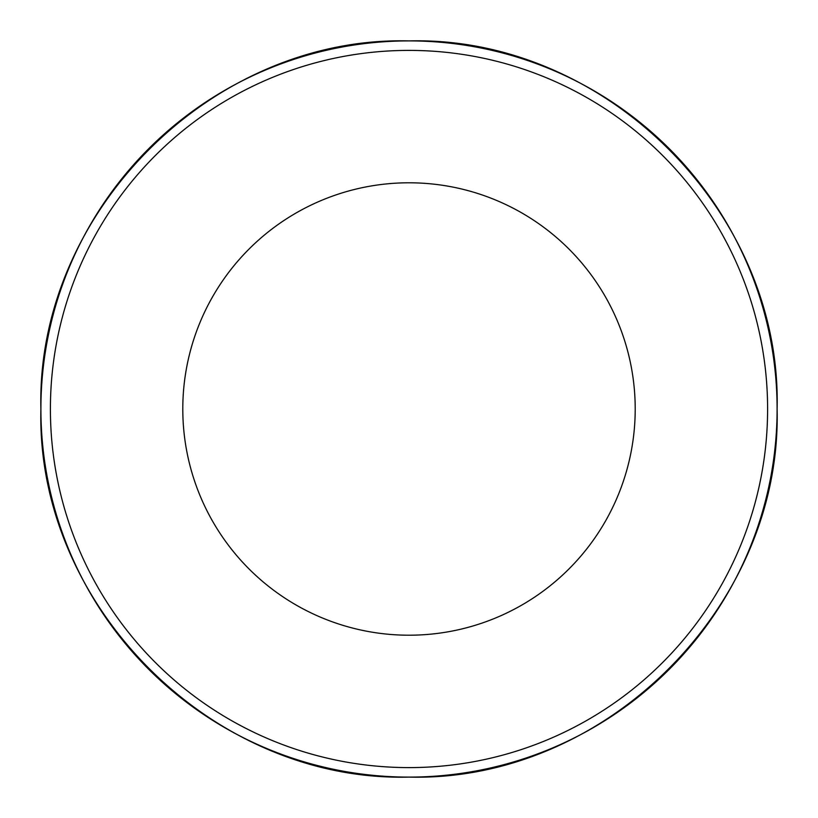 <?xml version="1.0" encoding="UTF-8"?>
<svg xmlns="http://www.w3.org/2000/svg" width="818" height="818" viewBox="0 0 818 818"><rect width="100%" height="100%" fill="white"/><g stroke="black" fill="none" stroke-linecap="round" stroke-linejoin="round"><path stroke-width="1.23" d="M409 777.1A368.1 368.1 0 0 0 777.1 409A368.1 368.1 0 0 0 409 40.9A368.1 368.1 0 0 0 40.9 409A368.1 368.1 0 0 0 409 777.1C605.698 782.172 782.172 605.698 777.1 409C782.172 212.302 605.698 35.828 409 40.9A368.1 368.1 0 0 0 40.9 409A368.1 368.1 0 0 0 409 777.1C212.302 782.172 35.828 605.698 40.9 409C35.828 212.302 212.302 35.828 409 40.9M182.792 409A226.208 226.208 0 0 1 409 182.792A226.208 226.208 0 0 1 635.208 409A226.208 226.208 0 0 1 409 635.208A226.208 226.208 0 0 1 182.792 409M767.601 409A358.601 358.601 0 0 0 409 50.399A358.601 358.601 0 0 0 50.399 409A358.601 358.601 0 0 0 409 767.601A358.601 358.601 0 0 0 767.601 409"/></g></svg>
